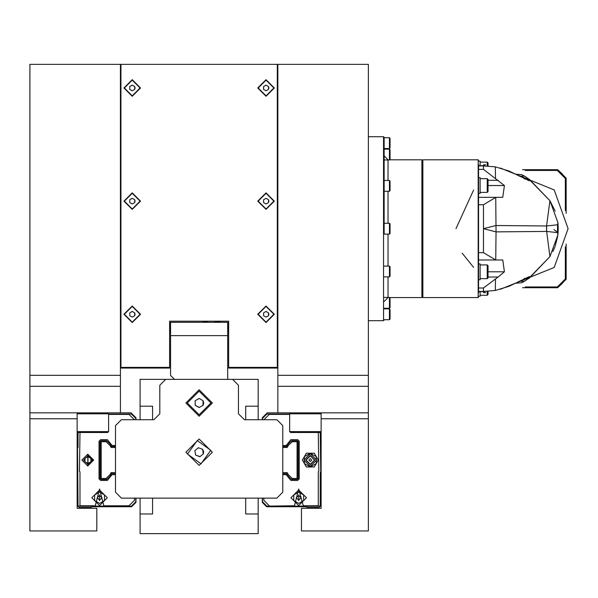 <?xml version="1.0" encoding="UTF-8"?>
<svg xmlns="http://www.w3.org/2000/svg" width="598" height="598" viewBox="0 0 598 598"><rect width="100%" height="100%" fill="white"/><g stroke="black" fill="none" stroke-linecap="round" stroke-linejoin="round"><path stroke-width="0.9" d="M368.368 412.852L368.368 64.375L277.846 64.375L277.846 375.29L368.368 375.29L277.846 375.29L277.846 386.286L368.368 386.286L277.846 386.286L277.846 412.852L368.368 412.852L368.368 418.757L321.141 418.757M320.192 412.852L321.141 413.794L321.141 412.852M107.647 432.533L78.069 432.533L77.127 431.584L77.127 508.293L96.809 508.293L96.809 530.919L29.9 530.919L29.9 412.852L120.422 412.852L120.422 386.286L29.9 386.286L29.9 412.852M77.127 412.852L77.127 413.794L108.589 413.794M80.431 505.736L80.431 506.125L128.66 506.125L128.66 505.736L103.94 505.736M80.431 506.125L79.983 506.125L79.983 471.859L79.489 471.366L79.983 432.533M303.403 505.736L303.403 506.125L318.286 506.125L318.286 471.859L318.779 471.366L318.286 432.533M263.89 498.097L263.89 500.406L269.608 506.125L294.328 506.125L298.708 489.007L303.403 506.125M368.368 418.757L368.368 530.919L301.459 530.919L301.459 508.293L321.141 508.293L321.141 431.584L320.192 432.533L290.598 432.533L289.656 431.584L321.141 431.584L321.141 413.794L289.656 413.794L289.656 431.584M108.589 431.584L77.127 431.584L77.127 413.794L78.069 412.852M140.096 368.106L124.354 368.106M273.914 368.106L258.164 368.106M528.557 278.601L549.951 256.639L557.897 234.76L558.263 228.683L557.904 222.65L549.951 200.734L555.146 211.101M368.368 320.685L383.52 320.685L383.52 136.688L384.11 137.278M422.48 296.967L421.889 297.557L421.889 159.816L422.48 160.406M383.52 320.685L384.11 320.094M132.225 79.721L123.965 87.988L132.225 96.248L140.493 87.988L132.225 79.721M132.225 192.87L123.965 201.137L132.225 209.405L140.493 201.137L132.225 192.87M132.225 306.019L123.965 314.286L132.225 322.554L140.493 314.286L132.225 306.019M266.035 306.019L257.775 314.286L266.035 322.554L274.303 314.286L266.035 306.019M266.035 192.87L257.775 201.137L266.035 209.405L274.303 201.137L266.035 192.87M266.035 79.721L257.775 87.988L266.035 96.248L274.303 87.988L266.035 79.721M99.56 505.534L107.334 497.76L99.56 489.994L91.786 497.76L99.56 505.534M99.537 495.406L97.197 497.76L99.56 500.122L101.922 497.76L99.589 495.406M87.757 454.174L81.851 460.079L87.757 465.984L93.654 460.079L87.757 454.174M87.951 464.504L83.526 460.079L87.951 455.654L92.376 460.079L87.951 464.504M298.708 489.994L290.934 497.76L298.708 505.534L306.475 497.76L298.708 489.994M298.708 500.122L301.063 497.76L298.708 495.406L296.346 497.76L298.708 500.122M310.317 453.792L304.031 460.079L310.317 466.365L316.604 460.079L310.317 453.792M310.317 461.559L311.79 460.079L310.317 458.606L308.837 460.079L310.317 461.559M422.48 228.683L422.48 160.204L422.876 159.816L422.876 297.557L422.48 297.169L422.48 228.683M500.354 168.06L554.211 189.932L568.1 228.683L554.211 267.441L500.354 289.312M384.11 137.675L384.11 234.095L389.425 234.095L390.016 233.504L390.016 223.861L389.425 223.278L384.11 223.278L384.11 191.3L389.425 191.3L390.016 190.71L390.016 181.067L389.425 180.476L384.11 180.476L384.11 159.965L389.425 159.965L390.016 159.374L390.016 149.732L389.425 149.141L384.11 149.141L384.11 148.498L389.425 148.498L390.016 147.908L390.016 138.265L389.425 137.675L384.11 137.675M132.225 95.859L140.096 87.988L132.225 80.117L124.354 87.988L132.225 95.859M266.035 95.859L273.914 87.988L266.035 80.117L258.164 87.988L266.035 95.859M266.035 209.008L273.914 201.137L266.035 193.266L258.164 201.137L266.035 209.008M266.035 322.158L273.914 314.286L266.035 306.415L258.164 314.286L266.035 322.158M132.225 322.158L140.096 314.286L132.225 306.415L124.354 314.286L132.225 322.158M132.225 209.008L140.096 201.137L132.225 193.266L124.354 201.137L132.225 209.008M185.911 403L199.134 416.23L212.357 403L199.134 389.776L185.911 403M185.911 452.2L199.134 465.423L212.357 452.2L199.134 438.977L185.911 452.2M199.134 391.197L210.937 403L199.134 414.81L187.323 403L199.134 391.197M197.258 440.539L210.788 450.324L201.003 463.854L187.473 454.069L197.258 440.539M310.317 455.541L305.772 460.079L310.317 464.616L314.854 460.079L310.317 455.541M310.317 455.885L306.124 460.079L310.317 464.272L314.511 460.079L310.317 455.885M422.876 159.816L478.168 159.816L478.564 160.204M478.168 159.816L478.168 297.557L478.564 297.169M120.422 64.375L120.422 386.286L29.9 386.286L29.9 64.375L120.916 64.375L120.916 367.419L169.615 367.419L169.615 321.171L228.653 321.171L228.653 367.419L277.352 367.419L277.352 64.375L120.916 64.375M29.9 375.29L120.422 375.29L29.9 375.29M277.846 64.375L277.352 64.375M120.916 355.608L120.422 355.608L120.916 355.608M277.846 355.608L277.352 355.608L277.846 355.608M169.615 367.419L169.615 368.106L120.422 368.106M277.846 368.106L228.653 368.106L228.653 367.419M140.687 406.214L140.096 406.804L140.096 419.729L135.963 419.729L135.963 417.77L131.044 412.852L120.422 412.852M77.127 505.34L79.093 507.306L91.3 507.306L91.89 506.715L131.635 506.715L135.963 502.387L135.963 498.097L140.096 498.097L140.096 513.361L140.687 513.951M103.94 506.125L99.56 489.007L95.179 506.125M78.017 432.474L78.017 447.483L77.523 447.977L78.017 505.998L79.983 506.125M134.356 419.729L128.66 414.033L128.66 414.429L108.612 414.429M134.378 498.097L134.378 500.406L128.66 506.125L131.44 506.125L135.768 501.797L135.768 498.097M101.025 479.461L106.534 479.461L101.025 479.461L100.053 478.49L101.025 479.461M100.053 441.668L100.053 478.49L100.053 441.668L101.025 440.696L100.053 441.668M111.093 472.674L111.662 473.661L110.533 475.619L106.728 479.461L101.226 479.461L100.247 478.49L100.247 441.668L101.226 440.696L106.728 440.696L110.533 444.538L109.89 445.398L105.973 441.683L101.234 441.683L101.234 478.482L105.973 478.482L109.89 474.76L111.093 472.674L115.504 472.674M135.768 419.729L135.768 418.361L131.44 414.033L108.612 414.033M115.504 474.64L112.035 474.64L107.431 480.448L100.621 480.448L99.066 478.893L99.066 441.264L100.621 439.709L107.431 439.709L112.035 445.517L115.504 445.517M99.56 492.087L104.478 494.92L104.478 500.601L99.56 503.441L94.641 500.601L94.641 494.92L99.56 492.087M95.179 505.736L79.983 505.736M99.56 494.815L99.56 500.713L99.56 494.815M83.227 505.953L92.675 505.953M84.998 458.374L84.998 461.783L87.951 463.487L90.903 461.783L90.903 458.374L87.951 456.67L84.998 458.374M87.854 465.984L87.854 454.174M87.951 464.803L87.951 455.355L87.951 464.803M262.298 419.729L262.298 417.77L267.216 412.852L277.846 412.852M321.141 505.34L319.168 507.306L306.968 507.306L306.378 506.715L266.626 506.715L262.298 502.387L262.298 498.097L258.164 498.097L258.164 513.361L257.581 513.951M297.236 479.461L298.215 478.49L297.236 479.461M298.215 441.668L298.215 478.49L298.215 441.668L297.236 440.696L298.215 441.668M291.734 440.696L297.236 440.696L291.734 440.696M289.656 414.033L269.608 414.033L269.608 414.429L289.656 414.429M318.286 506.125L320.251 505.998L320.251 472.674L320.745 472.181L320.251 432.474M262.5 498.097L262.5 501.797L266.828 506.125L294.328 505.736M303.081 505.736L318.286 505.736M263.912 419.729L269.608 414.033L266.828 414.033L262.5 418.361L262.5 419.729M282.764 445.517L286.233 445.517L290.83 439.709L297.647 439.709L299.194 441.264L299.194 478.893L297.647 480.448L290.83 480.448L286.233 474.64L282.764 474.64M303.627 500.601L298.708 503.441L293.782 500.601L293.782 494.92L298.708 492.087L303.627 494.92L303.627 500.601M294.328 506.125L303.081 506.125M298.708 500.713L298.708 494.815L298.708 500.713M316.708 460.079L310.317 466.477L303.919 460.079L310.317 466.477L316.708 460.079L310.317 453.688L303.919 460.079M304.352 456.633L306.34 453.194L310.317 453.194L304.352 456.633L304.352 463.525L302.364 460.079L304.352 456.633M310.317 466.971L306.34 466.971L304.352 463.525L310.317 466.971L316.282 463.525L314.294 466.971L310.317 466.971M310.317 453.194L316.282 456.633L316.282 463.525L318.271 460.079L316.282 456.633L314.294 453.194L310.317 453.194M305.593 505.953L315.041 505.953M228.653 331.755L227.666 331.733M227.666 331.681L228.653 331.651M228.653 331.18L227.666 331.225M228.653 330.956L227.666 330.836M228.653 329.147L227.666 329.042M170.602 330.649L169.615 330.53M170.602 331.299L169.615 331.344M170.602 328.87L169.615 328.765M227.666 327.854L228.653 327.749M228.653 326.403L227.666 326.523M228.653 326.164L227.666 326.112M169.615 331.763L170.602 331.733M228.653 324.258L227.666 324.221M228.653 322.494L227.666 322.464M222.568 322.322L214.974 322.113M170.602 326.022L169.615 325.97M170.602 326.717L169.615 326.837M170.602 324.153L169.615 324.116M170.602 322.419L169.615 322.397M208.994 321.171L194.044 321.171M207.783 321.373L202.019 322.322M213.658 322.322L220.64 321.171M169.615 328.123L170.602 328.018M485.658 164.756L483.483 164.734L485.658 164.756M483.483 292.639L485.658 292.616L483.483 292.639M389.425 223.278L389.425 234.095M389.425 180.476L389.425 191.3M389.425 149.141L389.425 159.965M389.425 137.675L389.425 148.498M390.016 149.732L390.016 152.961M390.016 156.145L390.016 159.374M384.11 297.408L389.425 297.408L390.016 297.998L390.016 301.228M390.016 304.412L390.016 307.641L389.425 308.232L384.11 308.232M384.11 319.698L389.425 319.698L390.016 319.108L390.016 309.465L389.425 308.874L384.11 308.874M389.425 308.874L389.425 319.698M389.425 297.408L389.425 308.232M390.016 297.998L390.016 307.641M384.11 276.896L389.425 276.896L390.016 276.306L390.016 266.663L389.425 266.073L384.11 266.073M389.425 266.073L389.425 276.896M478.564 161.146L480.142 161.146L480.142 165.691M478.564 185.552L478.564 177.681L480.142 177.681L480.142 193.423L478.564 193.423M478.564 263.95L480.142 263.95L480.142 279.692L478.564 279.692L478.564 271.821M480.142 291.682L480.142 296.227L478.564 296.13M488.013 165.84L488.013 162.918L487.221 162.133L480.142 162.133M487.221 162.133L487.221 165.781M480.142 192.436L487.221 192.436L488.013 191.652L488.013 179.452L487.221 178.66L480.142 178.66M487.221 178.66L487.221 192.436M480.142 278.705L487.221 278.705L488.013 277.921L488.013 265.721L487.221 264.936L480.142 264.936M487.221 264.936L487.221 278.705M480.142 295.24L487.221 295.24L488.013 294.455L488.013 291.525M487.221 291.585L487.221 295.24M478.564 164.592L478.564 292.781M504.413 185.552L502.806 197.355L478.564 197.355L496.863 197.355L495.779 197.392L483.483 204.748L483.483 228.683L496.063 225.491L546.602 225.969L549.951 200.734L529.544 179.467L529.312 180.82L509.025 171.065L495.256 166.864L483.476 165.908L483.483 169.383L504.413 185.552L488.013 185.552M483.483 169.383L478.564 169.383M495.779 197.392L496.063 231.882L483.483 228.683L483.483 252.625L495.779 259.981L496.863 260.018L478.564 260.018M488.013 277.038L498.149 277.038L504.413 271.821L502.806 260.018L496.863 260.018M498.149 277.038L483.483 287.944L483.483 291.458L495.256 290.508L509.025 286.3L529.305 276.545L529.544 277.906L521.927 282.704L515.566 283.198M483.483 291.458L478.564 291.465M557.762 235.829L555.168 246.212M554.847 247.064L552.873 251.541M473.638 267.396L462.164 253.148M455.938 228.683L473.638 189.977M515.573 174.168L521.927 174.668L524.371 176.074L519.071 176.074M529.544 179.467L524.371 176.074M495.779 259.981L496.063 231.882L546.617 231.396L549.951 256.639L529.544 277.906M522.996 282.099L526.838 279.752M557.897 234.76L557.523 232.6L558.263 228.683L557.53 224.766L557.523 232.6L546.617 231.396L546.617 225.969L557.53 224.766L557.904 222.65M549.868 200.614L528.557 178.772M526.838 177.621L523.96 175.834M546.602 225.969L546.602 231.404M558.113 232.607L553.927 229.55M562.426 174.093L557.665 169.653L522.465 169.653M522.465 287.72L557.665 287.72L562.426 283.28M566.134 213.314L566.134 178.122L557.665 169.653L557.366 170.437L525.223 170.437M565.342 246.81L565.342 278.96L557.366 286.935L557.665 287.72L566.134 279.251L566.134 244.059M566.134 178.122L565.342 178.413L557.366 170.437M565.342 178.413L565.342 210.563M565.342 278.96L566.134 279.251M557.366 286.935L525.223 286.935M135.066 87.988L134.685 86.568L132.225 85.148L129.766 86.568L129.766 89.408L132.225 90.829L134.685 89.408L135.066 87.988M134.685 87.988L134.685 86.568L132.225 85.148L129.766 86.568L129.766 89.408L132.225 90.829L134.685 89.408L134.685 87.988M134.617 86.523L132.225 85.148L129.766 86.568L129.766 89.408L132.225 90.829L134.685 89.408L134.685 86.568M268.876 87.988L268.502 86.568L266.035 85.148L263.576 86.568L263.576 89.408L266.035 90.829L268.502 89.408L268.876 87.988M268.502 87.988L268.502 86.568L266.035 85.148L263.576 86.568L263.576 89.408L266.035 90.829L268.502 89.408L268.502 87.988M268.427 86.523L266.035 85.148L263.576 86.568L263.576 89.408L266.035 90.829L268.502 89.408L268.502 86.568M268.876 201.137L268.502 199.717L266.035 198.297L263.576 199.717L263.576 202.558L266.035 203.978L268.502 202.558L268.876 201.137M268.502 201.137L268.502 199.717L266.035 198.297L263.576 199.717L263.576 202.558L266.035 203.978L268.502 202.558L268.502 201.137M268.427 199.68L266.035 198.297L263.576 199.717L263.576 202.558L266.035 203.978L268.502 202.558L268.502 199.717M268.876 314.286L268.502 312.866L266.035 311.446L263.576 312.866L263.576 315.707L266.035 317.127L268.502 315.707L268.876 314.286M268.502 314.286L268.502 312.866L266.035 311.446L263.576 312.866L263.576 315.707L266.035 317.127L268.502 315.707L268.502 314.286M268.427 312.829L266.035 311.446L263.576 312.866L263.576 315.707L266.035 317.127L268.502 315.707L268.502 312.866M135.066 314.286L134.685 312.866L132.225 311.446L129.766 312.866L129.766 315.707L132.225 317.127L134.685 315.707L135.066 314.286M134.685 314.286L134.685 312.866L132.225 311.446L129.766 312.866L129.766 315.707L132.225 317.127L134.685 315.707L134.685 314.286M134.617 312.829L132.225 311.446L129.766 312.866L129.766 315.707L132.225 317.127L134.685 315.707L134.685 312.866M135.066 201.137L134.685 199.717L132.225 198.297L129.766 199.717L129.766 202.558L132.225 203.978L134.685 202.558L135.066 201.137M134.685 201.137L134.685 199.717L132.225 198.297L129.766 199.717L129.766 202.558L132.225 203.978L134.685 202.558L134.685 201.137M134.617 199.68L132.225 198.297L129.766 199.717L129.766 202.558L132.225 203.978L134.685 202.558L134.685 199.717M227.666 379.386L227.666 335.605L170.602 335.605L170.602 375.454L174.534 379.386M170.602 335.605L170.602 322.322L227.666 322.322L227.666 335.605M245.673 513.361L246.264 513.951M258.164 419.729L258.164 406.804L257.581 406.214M246.264 406.214L245.673 406.804L245.673 406.214L258.164 406.214L258.164 379.386L140.096 379.386L140.096 406.214L152.595 406.214L152.595 419.729M152.595 406.214L152.595 406.804L152.595 406.214L152.595 406.804L152.004 406.214M152.004 513.951L152.595 513.361M245.673 419.729L245.673 406.214M245.673 498.097L245.673 513.951L258.164 513.951L258.164 533.625L140.096 533.625L140.096 513.951L152.595 513.951L152.595 498.097M121.401 498.097L276.859 498.097L282.764 492.191L282.764 425.634L276.859 419.729L244.395 419.729L238.49 413.823L238.49 385.291L232.585 379.386L165.683 379.386L159.778 385.291L159.778 413.823L153.873 419.729L121.401 419.729L115.504 425.634L115.504 492.191L121.401 498.097M115.504 446.504L111.662 446.504L111.093 447.483L109.89 445.398M111.662 446.504L110.533 444.538M106.728 440.696L105.973 441.683M100.733 441.182L101.234 441.683M111.662 473.661L115.504 473.661M110.533 475.619L109.89 474.76M106.728 479.461L105.973 478.482M100.733 478.976L101.234 478.482M115.504 447.483L111.093 447.483M282.764 473.661L286.599 473.661L287.735 475.619L288.378 474.76L292.295 478.482L297.034 478.482L297.034 441.683L292.295 441.683L288.378 445.398L287.167 447.483L282.764 447.483M286.599 473.661L287.167 472.674L288.378 474.76M292.295 478.482L291.54 479.461L287.735 475.619M287.167 447.483L286.599 446.504L287.735 444.538L291.54 440.696L297.042 440.696L298.013 441.668L298.013 478.49L297.527 478.976L297.034 478.482M291.54 479.461L297.042 479.461L297.527 478.976M286.599 446.504L282.764 446.504M287.735 444.538L288.378 445.398M291.54 440.696L292.295 441.683M297.527 441.182L297.034 441.683M282.764 472.674L287.167 472.674M203.679 403L203.066 400.727L203.066 405.272L203.679 403M203.066 400.727L199.134 398.455L195.195 400.727L195.195 405.272L199.134 407.544L203.066 405.272L199.134 407.544L195.195 405.272L195.195 400.727L199.134 398.455L202.931 400.653M202.931 405.354L203.066 400.81M195.337 405.354L199.276 407.47M198.992 398.537L195.195 400.727L195.195 405.272M203.619 451.475L202.662 449.33L203.38 453.815L203.619 451.475M202.662 449.33L198.409 447.715L194.888 450.578L195.606 455.063L199.852 456.685L203.38 453.815L199.852 456.685L195.606 455.063L194.888 450.578L198.409 447.715L202.505 449.27M203.253 453.919L202.67 449.412M195.755 455.123L199.979 456.58M198.289 447.812L194.888 450.578L195.606 455.063M77.127 418.757L29.9 418.757M106.893 506.125L106.893 505.736M291.376 506.125L291.376 505.736M483.483 165.915L478.564 165.908M498.149 180.327L488.013 180.327M483.483 204.748L478.564 204.748M483.483 252.625L478.564 252.625M488.013 271.821L504.413 271.821M483.483 287.989L478.564 287.989M524.304 278.451L528.767 278.451M519.071 281.299L524.371 281.299M528.767 178.922L524.304 178.922M495.256 166.864L495.533 178.376M495.256 290.508L495.525 278.997M388.042 223.278L388.042 191.3M388.042 180.476L388.042 159.965M388.042 297.408L388.042 276.896M388.042 266.073L388.042 234.095M94.858 505.736L94.858 506.125M83.526 506.125L82.838 505.736M92.376 506.125L93.064 505.736M317.837 505.736L317.837 506.125M314.742 506.125L315.423 505.736M305.884 506.125L305.204 505.736M422.876 297.557L478.168 297.557M478.564 165.691L484.799 165.691M484.799 291.682L478.564 291.682M421.889 159.816L389.575 159.816M421.889 297.557L389.575 297.557M388.042 159.816L384.11 155.876M388.042 297.557L384.11 301.497M368.368 136.688L383.52 136.688M290.598 412.852L289.656 413.794M107.67 412.852L108.612 413.794L108.612 431.584L107.67 432.533"/></g></svg>

